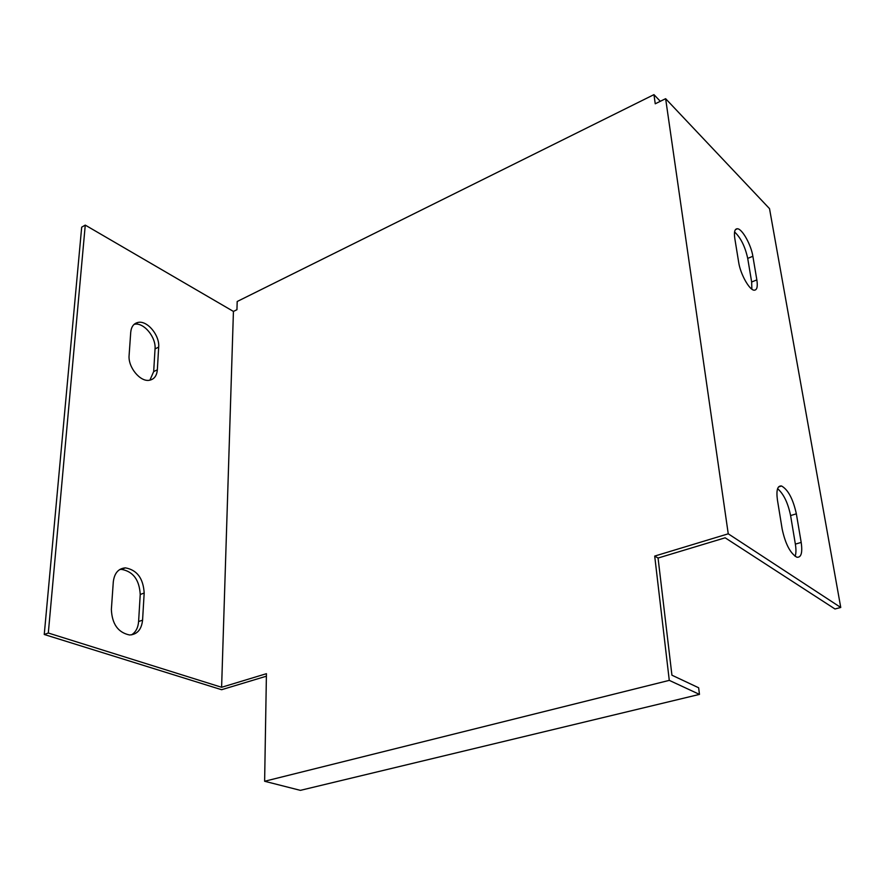 <?xml version="1.0" encoding="UTF-8"?>
<svg xmlns="http://www.w3.org/2000/svg" width="885" height="885" viewBox="0 0 885 885"><rect width="100%" height="100%" fill="white"/><g stroke="black" fill="none" stroke-linecap="round" stroke-linejoin="round"><path stroke-width="1.33" d="M665.631 98.689L769.519 208.65L840.75 607.475L834.975 608.98L725.158 537.803L658.064 558.037L654.701 556.079L728.244 533.81L665.631 98.689L655.243 103.799L653.96 94.64L660.31 101.31M654.701 556.079L669.281 680.366L264.626 781.267L266.429 673.695L221.604 687.28L233.43 311.431L236.948 309.706L237.191 301.497L653.96 94.64M221.604 687.28L48.31 633.018L85.259 225.111L233.43 311.431M142.573 620.153C141.534 629.578 137.186 634.523 129.542 634.976C118.103 632.565 112.041 624.069 111.366 609.488L113.291 581.932C114.353 573.159 118.391 568.469 125.371 567.86C137.02 569.951 143.293 578.336 144.178 593.038L142.573 620.153L138.602 621.547L140.228 594.488C139.365 579.808 133.104 571.433 121.444 569.365L119.729 569.52M157.342 369.808C156.811 375.837 154.156 379.322 149.388 380.262C140.195 382.143 127.86 367.098 129.11 355.316L130.726 332.295C131.29 326.698 133.735 323.401 138.071 322.428C147.286 320.237 159.809 335.36 158.68 347.097L157.342 369.808L153.68 371.578L155.041 348.889C156.18 337.163 143.669 322.085 134.443 324.286L134.133 324.341M658.064 558.037L671.925 675.189L698.641 687.767L699.471 694.393L300.369 790.36L264.626 781.267M266.385 676.195L221.582 689.714L44.25 634.49L81.686 227.18L85.259 225.111M840.75 607.475L728.244 533.81M756.852 279.903C757.892 286.862 756.952 290.28 754.042 290.191C749.252 289.926 740.391 273.952 738.698 262.436L734.804 238.474C733.864 231.936 734.76 228.695 737.47 228.75C742.261 228.927 751.122 244.857 752.869 256.274L756.852 279.903L751.653 281.994L747.714 258.398C745.093 246.472 740.712 237.667 734.572 231.97M777.428 499.981C776.123 490.19 777.495 485.533 781.555 485.998C788.115 489.693 793.048 498.974 796.356 513.82L801.19 542.428C802.64 552.815 801.202 557.738 796.843 557.218C790.305 553.39 785.404 544.021 782.174 529.097L777.428 499.981M669.281 680.366L699.471 694.393M131.522 634.866C135.748 632.222 138.104 627.786 138.602 621.547M149.897 380.174L153.68 371.578M795.117 556.333C796.135 553.501 796.212 549.43 795.361 544.12L790.593 515.568C787.96 502.857 783.623 493.896 777.594 488.686M751.863 289.163L751.653 281.994M44.25 634.49L48.31 633.018M747.714 258.398L752.869 256.274M795.361 544.12L801.19 542.428M790.593 515.568L796.356 513.82M155.041 348.889L158.68 347.097M140.228 594.488L144.178 593.038M735.457 229.602L737.47 228.75M778.523 486.96L781.555 485.998M134.443 324.286L138.071 322.428M121.444 569.365L125.371 567.86"/></g></svg>
